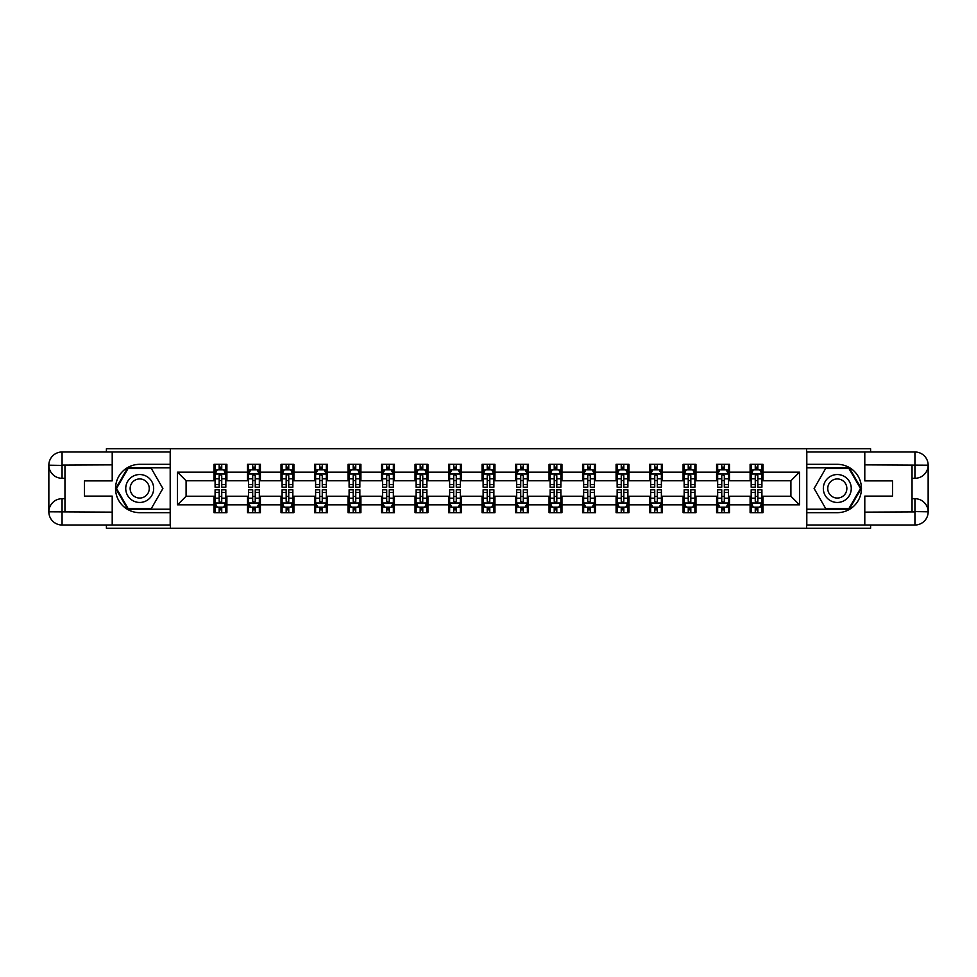 <?xml version="1.0" encoding="UTF-8"?>
<svg xmlns="http://www.w3.org/2000/svg" width="977" height="977" viewBox="0 0 977 977"><rect width="100%" height="100%" fill="white"/><g stroke="black" fill="none" stroke-linecap="round" stroke-linejoin="round"><path stroke-width="1.47" d="M106.408 525.015L106.408 528.239L870.592 528.239L870.592 525.015M870.592 451.985L870.592 448.761L806.587 448.761L806.587 528.239M806.587 448.761L106.408 448.761L106.408 451.985M170.413 528.239L170.413 448.761M762.988 472.172L762.988 464.331L750.104 464.331L750.104 472.172L729.477 472.172L729.477 464.331L716.593 464.331L716.593 472.172L695.978 472.172L695.978 464.331L683.094 464.331L683.094 472.172L662.467 472.172L662.467 464.331L649.583 464.331L649.583 472.172L628.968 472.172L628.968 464.331L616.084 464.331L616.084 472.172L595.457 472.172L595.457 464.331L582.573 464.331L582.573 472.172L561.958 472.172L561.958 464.331L549.062 464.331L549.062 472.172L528.447 472.172L528.447 464.331L515.563 464.331L515.563 472.172L494.948 472.172L494.948 464.331L482.052 464.331L482.052 472.172L461.437 472.172L461.437 464.331L448.553 464.331L448.553 472.172L427.938 472.172L427.938 464.331L415.042 464.331L415.042 472.172L394.427 472.172L394.427 464.331L381.543 464.331L381.543 472.172L360.916 472.172L360.916 464.331L348.032 464.331L348.032 472.172L327.417 472.172L327.417 464.331L314.533 464.331L314.533 472.172L293.906 472.172L293.906 464.331L281.022 464.331L281.022 472.172L260.407 472.172L260.407 464.331L247.523 464.331L247.523 472.172L226.896 472.172L226.896 464.331L214.012 464.331L214.012 472.172L177.496 472.172L177.496 504.828L186.094 496.231L214.012 496.231L214.012 512.669L226.896 512.669L226.896 496.231L247.523 496.231L247.523 512.669L260.407 512.669L260.407 496.231L281.022 496.231L281.022 512.669L293.906 512.669L293.906 496.231L314.533 496.231L314.533 512.669L327.417 512.669L327.417 496.231L348.032 496.231L348.032 512.669L360.916 512.669L360.916 496.231L381.543 496.231L381.543 512.669L394.427 512.669L394.427 496.231L415.042 496.231L415.042 512.669L427.938 512.669L427.938 496.231L448.553 496.231L448.553 512.669L461.437 512.669L461.437 496.231L482.052 496.231L482.052 512.669L494.948 512.669L494.948 496.231L515.563 496.231L515.563 512.669L528.447 512.669L528.447 496.231L549.062 496.231L549.062 512.669L561.958 512.669L561.958 496.231L582.573 496.231L582.573 512.669L595.457 512.669L595.457 496.231L616.084 496.231L616.084 512.669L628.968 512.669L628.968 496.231L649.583 496.231L649.583 512.669L662.467 512.669L662.467 496.231L683.094 496.231L683.094 512.669L695.978 512.669L695.978 496.231L716.593 496.231L716.593 512.669L729.477 512.669L729.477 496.231L750.104 496.231L750.104 512.669L762.988 512.669L762.988 496.231L790.906 496.231L790.906 480.769L762.988 480.769L762.988 472.172L799.504 472.172L799.504 504.828L762.988 504.828M750.104 504.828L729.477 504.828M716.593 504.828L695.978 504.828M683.094 504.828L662.467 504.828M649.583 504.828L628.968 504.828M616.084 504.828L595.457 504.828M582.573 504.828L561.958 504.828M549.062 504.828L528.447 504.828M515.563 504.828L494.948 504.828M482.052 504.828L461.437 504.828M448.553 504.828L427.938 504.828M415.042 504.828L394.427 504.828M381.543 504.828L360.916 504.828M348.032 504.828L327.417 504.828M314.533 504.828L293.906 504.828M281.022 504.828L260.407 504.828M247.523 504.828L226.896 504.828M214.012 504.828L177.496 504.828M750.104 472.172L750.104 480.769L729.477 480.769L729.477 472.172M716.593 472.172L716.593 480.769L695.978 480.769L695.978 472.172M683.094 472.172L683.094 480.769L662.467 480.769L662.467 472.172M649.583 472.172L649.583 480.769L628.968 480.769L628.968 472.172M616.084 472.172L616.084 480.769L595.457 480.769L595.457 472.172M582.573 472.172L582.573 480.769L561.958 480.769L561.958 472.172M549.062 472.172L549.062 480.769L528.447 480.769L528.447 472.172M515.563 472.172L515.563 480.769L494.948 480.769L494.948 472.172M482.052 472.172L482.052 480.769L461.437 480.769L461.437 472.172M448.553 472.172L448.553 480.769L427.938 480.769L427.938 472.172M415.042 472.172L415.042 480.769L394.427 480.769L394.427 472.172M381.543 472.172L381.543 480.769L360.916 480.769L360.916 472.172M348.032 472.172L348.032 480.769L327.417 480.769L327.417 472.172M314.533 472.172L314.533 480.769L293.906 480.769L293.906 472.172M281.022 472.172L281.022 480.769L260.407 480.769L260.407 472.172M247.523 472.172L247.523 480.769L226.896 480.769L226.896 472.172M214.012 472.172L214.012 480.769L186.094 480.769L177.496 472.172M186.094 480.769L186.094 496.231M799.504 504.828L790.906 496.231M790.906 480.769L799.504 472.172M214.012 469.705L215.087 469.705M219.166 469.705L221.742 469.705M225.821 469.705L226.896 469.705M214.012 480.55L215.087 480.55M219.166 480.55L221.742 480.55M225.821 480.55L226.896 480.55M214.012 496.45L215.087 496.45M219.166 496.45L221.742 496.45M225.821 496.45L226.896 496.45M214.012 507.295L215.087 507.295M219.166 507.295L221.742 507.295M225.821 507.295L226.896 507.295M247.523 496.45L248.598 496.45M252.677 496.45L255.253 496.45M259.332 496.45L260.407 496.45M247.523 507.295L248.598 507.295M252.677 507.295L255.253 507.295M259.332 507.295L260.407 507.295M247.523 469.705L248.598 469.705M252.677 469.705L255.253 469.705M259.332 469.705L260.407 469.705M247.523 480.55L248.598 480.55M252.677 480.55L255.253 480.55M259.332 480.55L260.407 480.55M281.022 496.45L282.097 496.45M286.176 496.45L288.752 496.45M292.844 496.45L293.906 496.45M281.022 507.295L282.097 507.295M286.176 507.295L288.752 507.295M292.844 507.295L293.906 507.295M281.022 469.705L282.097 469.705M286.176 469.705L288.752 469.705M292.844 469.705L293.906 469.705M281.022 480.55L282.097 480.55M286.176 480.55L288.752 480.55M292.844 480.55L293.906 480.55M314.533 496.45L315.608 496.45M319.687 496.45L322.263 496.45M326.342 496.45L327.417 496.45M314.533 507.295L315.608 507.295M319.687 507.295L322.263 507.295M326.342 507.295L327.417 507.295M314.533 469.705L315.608 469.705M319.687 469.705L322.263 469.705M326.342 469.705L327.417 469.705M314.533 480.55L315.608 480.55M319.687 480.55L322.263 480.55M326.342 480.55L327.417 480.55M348.032 496.45L349.107 496.45M353.185 496.45L355.762 496.45M359.854 496.45L360.916 496.45M348.032 507.295L349.107 507.295M353.185 507.295L355.762 507.295M359.854 507.295L360.916 507.295M348.032 469.705L349.107 469.705M353.185 469.705L355.762 469.705M359.854 469.705L360.916 469.705M348.032 480.55L349.107 480.55M353.185 480.55L355.762 480.55M359.854 480.55L360.916 480.55M381.543 496.45L382.618 496.45M386.697 496.45L389.273 496.45M393.352 496.45L394.427 496.45M381.543 507.295L382.618 507.295M386.697 507.295L389.273 507.295M393.352 507.295L394.427 507.295M381.543 469.705L382.618 469.705M386.697 469.705L389.273 469.705M393.352 469.705L394.427 469.705M381.543 480.55L382.618 480.55M386.697 480.55L389.273 480.55M393.352 480.55L394.427 480.55M415.042 496.45L416.117 496.45M420.195 496.45L422.772 496.45M426.864 496.45L427.938 496.45M415.042 507.295L416.117 507.295M420.195 507.295L422.772 507.295M426.864 507.295L427.938 507.295M415.042 469.705L416.117 469.705M420.195 469.705L422.772 469.705M426.864 469.705L427.938 469.705M415.042 480.55L416.117 480.55M420.195 480.55L422.772 480.55M426.864 480.55L427.938 480.55M448.553 496.45L449.628 496.45M453.707 496.45L456.283 496.45M460.362 496.45L461.437 496.45M448.553 507.295L449.628 507.295M453.707 507.295L456.283 507.295M460.362 507.295L461.437 507.295M448.553 469.705L449.628 469.705M453.707 469.705L456.283 469.705M460.362 469.705L461.437 469.705M448.553 480.55L449.628 480.55M453.707 480.55L456.283 480.55M460.362 480.55L461.437 480.55M482.052 496.45L483.127 496.45M487.205 496.45L489.795 496.45M493.873 496.45L494.948 496.45M482.052 507.295L483.127 507.295M487.205 507.295L489.795 507.295M493.873 507.295L494.948 507.295M482.052 469.705L483.127 469.705M487.205 469.705L489.795 469.705M493.873 469.705L494.948 469.705M482.052 480.55L483.127 480.55M487.205 480.55L489.795 480.55M493.873 480.55L494.948 480.55M515.563 496.45L516.638 496.45M520.717 496.45L523.293 496.45M527.372 496.45L528.447 496.45M515.563 507.295L516.638 507.295M520.717 507.295L523.293 507.295M527.372 507.295L528.447 507.295M515.563 469.705L516.638 469.705M520.717 469.705L523.293 469.705M527.372 469.705L528.447 469.705M515.563 480.55L516.638 480.55M520.717 480.55L523.293 480.55M527.372 480.55L528.447 480.55M549.062 496.45L550.136 496.45M554.228 496.45L556.805 496.45M560.883 496.45L561.958 496.45M549.062 507.295L550.136 507.295M554.228 507.295L556.805 507.295M560.883 507.295L561.958 507.295M549.062 469.705L550.136 469.705M554.228 469.705L556.805 469.705M560.883 469.705L561.958 469.705M549.062 480.55L550.136 480.55M554.228 480.55L556.805 480.55M560.883 480.55L561.958 480.55M582.573 496.45L583.648 496.45M587.727 496.45L590.303 496.45M594.382 496.45L595.457 496.45M582.573 507.295L583.648 507.295M587.727 507.295L590.303 507.295M594.382 507.295L595.457 507.295M582.573 469.705L583.648 469.705M587.727 469.705L590.303 469.705M594.382 469.705L595.457 469.705M582.573 480.55L583.648 480.55M587.727 480.55L590.303 480.55M594.382 480.55L595.457 480.55M616.084 496.45L617.146 496.45M621.238 496.45L623.814 496.45M627.893 496.45L628.968 496.45M616.084 507.295L617.146 507.295M621.238 507.295L623.814 507.295M627.893 507.295L628.968 507.295M616.084 469.705L617.146 469.705M621.238 469.705L623.814 469.705M627.893 469.705L628.968 469.705M616.084 480.55L617.146 480.55M621.238 480.55L623.814 480.55M627.893 480.55L628.968 480.55M649.583 496.45L650.658 496.45M654.737 496.45L657.313 496.45M661.392 496.45L662.467 496.45M649.583 507.295L650.658 507.295M654.737 507.295L657.313 507.295M661.392 507.295L662.467 507.295M649.583 469.705L650.658 469.705M654.737 469.705L657.313 469.705M661.392 469.705L662.467 469.705M649.583 480.55L650.658 480.55M654.737 480.55L657.313 480.55M661.392 480.55L662.467 480.55M683.094 496.45L684.156 496.45M688.248 496.45L690.824 496.45M694.903 496.45L695.978 496.45M683.094 507.295L684.156 507.295M688.248 507.295L690.824 507.295M694.903 507.295L695.978 507.295M683.094 469.705L684.156 469.705M688.248 469.705L690.824 469.705M694.903 469.705L695.978 469.705M683.094 480.55L684.156 480.55M688.248 480.55L690.824 480.55M694.903 480.55L695.978 480.55M716.593 496.45L717.668 496.45M721.747 496.45L724.323 496.45M728.402 496.45L729.477 496.45M716.593 507.295L717.668 507.295M721.747 507.295L724.323 507.295M728.402 507.295L729.477 507.295M716.593 469.705L717.668 469.705M721.747 469.705L724.323 469.705M728.402 469.705L729.477 469.705M716.593 480.55L717.668 480.55M721.747 480.55L724.323 480.55M728.402 480.55L729.477 480.55M750.104 496.45L751.179 496.45M755.258 496.45L757.834 496.45M761.913 496.45L762.988 496.45M750.104 507.295L751.179 507.295M755.258 507.295L757.834 507.295M761.913 507.295L762.988 507.295M750.104 469.705L751.179 469.705M755.258 469.705L757.834 469.705M761.913 469.705L762.988 469.705M750.104 480.55L751.179 480.55M755.258 480.55L757.834 480.55M761.913 480.55L762.988 480.55M221.742 467.128L219.166 467.128M225.821 484.519L221.742 484.519L221.742 487.205L225.821 487.205L225.821 474.114L223.684 469.815L217.236 469.815L215.087 474.114L215.087 487.205L219.166 487.205L219.166 484.519L215.087 484.519M215.087 474.114L215.087 464.331M225.821 474.114L225.821 464.331M219.166 469.815L219.166 464.331M221.742 464.331L221.742 469.815M221.742 484.519L221.742 475.726L220.326 474.443L219.178 475.543L219.166 484.519M219.166 509.872L221.742 509.872M215.087 492.481L219.166 492.481L219.166 489.795L215.087 489.795L215.087 502.886L217.236 507.185L223.684 507.185L225.821 502.886L225.821 489.795L221.742 489.795L221.742 492.481L225.821 492.481M225.821 502.886L225.821 512.669M215.087 502.886L215.087 512.669M221.742 507.185L221.742 512.669M219.166 512.669L219.166 507.185M219.166 492.481L219.166 501.274L220.594 502.557L221.73 501.457L221.742 492.481M146.684 476.41A13.959 13.959 0 0 0 127.608 481.514A13.959 13.959 0 0 0 132.725 500.59A13.959 13.959 0 0 0 151.789 495.486A13.959 13.959 0 0 0 146.684 476.41M144.474 480.22A9.562 9.562 0 0 0 131.419 483.725A9.562 9.562 0 0 0 134.924 496.78A9.562 9.562 0 0 0 147.979 493.275A9.562 9.562 0 0 0 144.474 480.22M151.301 508.577L128.109 508.577L116.507 488.5L128.109 468.423L151.301 468.423L162.89 488.5L151.301 508.577M844.275 476.41A13.959 13.959 0 0 0 825.211 481.514A13.959 13.959 0 0 0 830.316 500.59A13.959 13.959 0 0 0 849.392 495.486A13.959 13.959 0 0 0 844.275 476.41M842.076 480.22A9.562 9.562 0 0 0 829.021 483.725A9.562 9.562 0 0 0 832.526 496.78A9.562 9.562 0 0 0 845.581 493.275A9.562 9.562 0 0 0 842.076 480.22M848.891 508.577L825.699 508.577L814.11 488.5L825.699 468.423L848.891 468.423L860.493 488.5L848.891 508.577M64.958 478.303L62.064 478.303A13.214 13.214 0 0 1 48.85 465.199A13.214 13.214 0 0 1 62.064 451.985L170.193 451.985L170.193 464.331L139.699 464.331A24.169 24.169 0 0 0 115.542 488.5A24.169 24.169 0 0 0 139.699 512.669L170.193 512.669L170.193 525.015L62.064 525.015A13.214 13.214 0 0 1 48.85 511.801A13.214 13.214 0 0 1 62.064 498.697L64.958 498.697M170.193 512.669L170.193 464.331M112.208 451.985L112.208 480.879L84.498 480.879L84.498 496.121L112.208 496.121L112.208 525.015M62.064 478.303A13.214 13.214 0 0 1 48.85 465.199L62.064 465.406L62.064 478.303A13.214 13.214 0 0 1 48.85 465.199L48.85 511.801L112.208 512.131M62.064 512.131L62.064 525.015A13.214 13.214 0 0 1 48.85 511.801A13.214 13.214 0 0 1 62.064 498.697L62.064 511.594L64.958 511.594L64.958 465.406L62.064 465.406M170.193 467.775L127.731 467.775L115.774 488.5L127.731 509.225L170.193 509.225M912.042 498.697L914.936 498.697A13.214 13.214 0 0 1 928.15 511.801A13.214 13.214 0 0 1 914.936 525.015L806.807 525.015L806.807 512.669L837.301 512.669A24.169 24.169 0 0 0 861.458 488.5A24.169 24.169 0 0 0 837.301 464.331L806.807 464.331L806.807 451.985L914.936 451.985A13.214 13.214 0 0 1 928.15 465.199A13.214 13.214 0 0 1 914.936 478.303L912.042 478.303M806.807 464.331L806.807 512.669M864.792 525.015L864.792 496.121L892.502 496.121L892.502 480.879L864.792 480.879L864.792 451.985M914.936 498.697A13.214 13.214 0 0 1 928.15 511.801L914.936 511.594L914.936 498.697A13.214 13.214 0 0 1 928.15 511.801L928.15 465.199L864.792 464.869M914.936 464.869L914.936 451.985A13.214 13.214 0 0 1 928.15 465.199A13.214 13.214 0 0 1 914.936 478.303L914.936 465.406L912.042 465.406L912.042 511.594L914.936 511.594M806.807 509.225L849.269 509.225L861.226 488.5L849.269 467.775L806.807 467.775M255.253 467.128L252.677 467.128M259.332 484.519L255.253 484.519L255.253 487.205L259.332 487.205L259.332 474.114L257.183 469.815L250.747 469.815L248.598 474.114L248.598 487.205L252.677 487.205L252.677 484.519L248.598 484.519M248.598 474.114L248.598 464.331M259.332 474.114L259.332 464.331M252.677 469.815L252.677 464.331M255.253 464.331L255.253 469.815M255.253 484.519L255.253 475.726L253.825 474.443L252.689 475.543L252.677 484.519M288.752 467.128L286.176 467.128M292.844 484.519L288.752 484.519L288.752 487.205L292.844 487.205L292.844 474.114L290.694 469.815L284.246 469.815L282.097 474.114L282.097 487.205L286.176 487.205L286.176 484.519L282.097 484.519M282.097 474.114L282.097 464.331M292.844 474.114L292.844 464.331M286.176 469.815L286.176 464.331M288.752 464.331L288.752 469.815M288.752 484.519L288.752 475.726L287.336 474.443L286.188 475.543L286.176 484.519M252.677 509.872L255.253 509.872M248.598 492.481L252.677 492.481L252.677 489.795L248.598 489.795L248.598 502.886L250.747 507.185L257.183 507.185L259.332 502.886L259.332 489.795L255.253 489.795L255.253 492.481L259.332 492.481M259.332 502.886L259.332 512.669M248.598 502.886L248.598 512.669M255.253 507.185L255.253 512.669M252.677 512.669L252.677 507.185M252.677 492.481L252.677 501.274L254.093 502.557L255.241 501.457L255.253 492.481M286.176 509.872L288.752 509.872M282.097 492.481L286.176 492.481L286.176 489.795L282.097 489.795L282.097 502.886L284.246 507.185L290.694 507.185L292.844 502.886L292.844 489.795L288.752 489.795L288.752 492.481L292.844 492.481M292.844 502.886L292.844 512.669M282.097 502.886L282.097 512.669M288.752 507.185L288.752 512.669M286.176 512.669L286.176 507.185M286.176 492.481L286.176 501.274L287.604 502.557L288.74 501.457L288.752 492.481M322.263 467.128L319.687 467.128M326.342 484.519L322.263 484.519L322.263 487.205L326.342 487.205L326.342 474.114L324.193 469.815L317.757 469.815L315.608 474.114L315.608 487.205L319.687 487.205L319.687 484.519L315.608 484.519M315.608 474.114L315.608 464.331M326.342 474.114L326.342 464.331M319.687 469.815L319.687 464.331M322.263 464.331L322.263 469.815M322.263 484.519L322.263 475.726L320.835 474.443L319.699 475.543L319.687 484.519M355.762 467.128L353.185 467.128M359.854 484.519L355.762 484.519L355.762 487.205L359.854 487.205L359.854 474.114L357.704 469.815L351.256 469.815L349.107 474.114L349.107 487.205L353.185 487.205L353.185 484.519L349.107 484.519M349.107 474.114L349.107 464.331M359.854 474.114L359.854 464.331M353.185 469.815L353.185 464.331M355.762 464.331L355.762 469.815M355.762 484.519L355.762 475.726L354.346 474.443L353.198 475.543L353.185 484.519M389.273 467.128L386.697 467.128M393.352 484.519L389.273 484.519L389.273 487.205L393.352 487.205L393.352 474.114L391.203 469.815L384.767 469.815L382.618 474.114L382.618 487.205L386.697 487.205L386.697 484.519L382.618 484.519M382.618 474.114L382.618 464.331M393.352 474.114L393.352 464.331M386.697 469.815L386.697 464.331M389.273 464.331L389.273 469.815M389.273 484.519L389.273 475.726L387.845 474.443L386.709 475.543L386.697 484.519M319.687 509.872L322.263 509.872M315.608 492.481L319.687 492.481L319.687 489.795L315.608 489.795L315.608 502.886L317.757 507.185L324.193 507.185L326.342 502.886L326.342 489.795L322.263 489.795L322.263 492.481L326.342 492.481M326.342 502.886L326.342 512.669M315.608 502.886L315.608 512.669M322.263 507.185L322.263 512.669M319.687 512.669L319.687 507.185M319.687 492.481L319.687 501.274L321.103 502.557L322.251 501.457L322.263 492.481M353.185 509.872L355.762 509.872M349.107 492.481L353.185 492.481L353.185 489.795L349.107 489.795L349.107 502.886L351.256 507.185L357.704 507.185L359.854 502.886L359.854 489.795L355.762 489.795L355.762 492.481L359.854 492.481M359.854 502.886L359.854 512.669M349.107 502.886L349.107 512.669M355.762 507.185L355.762 512.669M353.185 512.669L353.185 507.185M353.185 492.481L353.185 501.274L354.614 502.557L355.75 501.457L355.762 492.481M386.697 509.872L389.273 509.872M382.618 492.481L386.697 492.481L386.697 489.795L382.618 489.795L382.618 502.886L384.767 507.185L391.203 507.185L393.352 502.886L393.352 489.795L389.273 489.795L389.273 492.481L393.352 492.481M393.352 502.886L393.352 512.669M382.618 502.886L382.618 512.669M389.273 507.185L389.273 512.669M386.697 512.669L386.697 507.185M386.697 492.481L386.697 501.274L388.125 502.557L389.261 501.457L389.273 492.481M422.772 467.128L420.195 467.128M426.864 484.519L422.772 484.519L422.772 487.205L426.864 487.205L426.864 474.114L424.714 469.815L418.266 469.815L416.117 474.114L416.117 487.205L420.195 487.205L420.195 484.519L416.117 484.519M416.117 474.114L416.117 464.331M426.864 474.114L426.864 464.331M420.195 469.815L420.195 464.331M422.772 464.331L422.772 469.815M422.772 484.519L422.772 475.726L421.356 474.443L420.208 475.543L420.195 484.519M420.195 509.872L422.772 509.872M416.117 492.481L420.195 492.481L420.195 489.795L416.117 489.795L416.117 502.886L418.266 507.185L424.714 507.185L426.864 502.886L426.864 489.795L422.772 489.795L422.772 492.481L426.864 492.481M426.864 502.886L426.864 512.669M416.117 502.886L416.117 512.669M422.772 507.185L422.772 512.669M420.195 512.669L420.195 507.185M420.195 492.481L420.195 501.274L421.624 502.557L422.76 501.457L422.772 492.481M456.283 467.128L453.707 467.128M460.362 484.519L456.283 484.519L456.283 487.205L460.362 487.205L460.362 474.114L458.213 469.815L451.777 469.815L449.628 474.114L449.628 487.205L453.707 487.205L453.707 484.519L449.628 484.519M449.628 474.114L449.628 464.331M460.362 474.114L460.362 464.331M453.707 469.815L453.707 464.331M456.283 464.331L456.283 469.815M456.283 484.519L456.283 475.726L454.855 474.443L453.719 475.543L453.707 484.519M453.707 509.872L456.283 509.872M449.628 492.481L453.707 492.481L453.707 489.795L449.628 489.795L449.628 502.886L451.777 507.185L458.213 507.185L460.362 502.886L460.362 489.795L456.283 489.795L456.283 492.481L460.362 492.481M460.362 502.886L460.362 512.669M449.628 502.886L449.628 512.669M456.283 507.185L456.283 512.669M453.707 512.669L453.707 507.185M453.707 492.481L453.707 501.274L455.135 502.557L456.271 501.457L456.283 492.481M489.795 467.128L487.205 467.128M493.873 484.519L489.795 484.519L489.795 487.205L493.873 487.205L493.873 474.114L491.724 469.815L485.276 469.815L483.127 474.114L483.127 487.205L487.205 487.205L487.205 484.519L483.127 484.519M483.127 474.114L483.127 464.331M493.873 474.114L493.873 464.331M487.205 469.815L487.205 464.331M489.795 464.331L489.795 469.815M489.795 484.519L489.795 475.726L488.366 474.443L487.218 475.543L487.205 484.519M487.205 509.872L489.795 509.872M483.127 492.481L487.205 492.481L487.205 489.795L483.127 489.795L483.127 502.886L485.276 507.185L491.724 507.185L493.873 502.886L493.873 489.795L489.795 489.795L489.795 492.481L493.873 492.481M493.873 502.886L493.873 512.669M483.127 502.886L483.127 512.669M489.795 507.185L489.795 512.669M487.205 512.669L487.205 507.185M487.205 492.481L487.205 501.274L488.634 502.557L489.782 501.457L489.795 492.481M523.293 467.128L520.717 467.128M527.372 484.519L523.293 484.519L523.293 487.205L527.372 487.205L527.372 474.114L525.223 469.815L518.787 469.815L516.638 474.114L516.638 487.205L520.717 487.205L520.717 484.519L516.638 484.519M516.638 474.114L516.638 464.331M527.372 474.114L527.372 464.331M520.717 469.815L520.717 464.331M523.293 464.331L523.293 469.815M523.293 484.519L523.293 475.726L521.865 474.443L520.729 475.543L520.717 484.519M520.717 509.872L523.293 509.872M516.638 492.481L520.717 492.481L520.717 489.795L516.638 489.795L516.638 502.886L518.787 507.185L525.223 507.185L527.372 502.886L527.372 489.795L523.293 489.795L523.293 492.481L527.372 492.481M527.372 502.886L527.372 512.669M516.638 502.886L516.638 512.669M523.293 507.185L523.293 512.669M520.717 512.669L520.717 507.185M520.717 492.481L520.717 501.274L522.145 502.557L523.281 501.457L523.293 492.481M556.805 467.128L554.228 467.128M560.883 484.519L556.805 484.519L556.805 487.205L560.883 487.205L560.883 474.114L558.734 469.815L552.286 469.815L550.136 474.114L550.136 487.205L554.228 487.205L554.228 484.519L550.136 484.519M550.136 474.114L550.136 464.331M560.883 474.114L560.883 464.331M554.228 469.815L554.228 464.331M556.805 464.331L556.805 469.815M556.805 484.519L556.805 475.726L555.376 474.443L554.24 475.543L554.228 484.519M554.228 509.872L556.805 509.872M550.136 492.481L554.228 492.481L554.228 489.795L550.136 489.795L550.136 502.886L552.286 507.185L558.734 507.185L560.883 502.886L560.883 489.795L556.805 489.795L556.805 492.481L560.883 492.481M560.883 502.886L560.883 512.669M550.136 502.886L550.136 512.669M556.805 507.185L556.805 512.669M554.228 512.669L554.228 507.185M554.228 492.481L554.228 501.274L555.644 502.557L556.792 501.457L556.805 492.481M590.303 467.128L587.727 467.128M594.382 484.519L590.303 484.519L590.303 487.205L594.382 487.205L594.382 474.114L592.233 469.815L585.797 469.815L583.648 474.114L583.648 487.205L587.727 487.205L587.727 484.519L583.648 484.519M583.648 474.114L583.648 464.331M594.382 474.114L594.382 464.331M587.727 469.815L587.727 464.331M590.303 464.331L590.303 469.815M590.303 484.519L590.303 475.726L588.875 474.443L587.739 475.543L587.727 484.519M587.727 509.872L590.303 509.872M583.648 492.481L587.727 492.481L587.727 489.795L583.648 489.795L583.648 502.886L585.797 507.185L592.233 507.185L594.382 502.886L594.382 489.795L590.303 489.795L590.303 492.481L594.382 492.481M594.382 502.886L594.382 512.669M583.648 502.886L583.648 512.669M590.303 507.185L590.303 512.669M587.727 512.669L587.727 507.185M587.727 492.481L587.727 501.274L589.155 502.557L590.291 501.457L590.303 492.481M623.814 467.128L621.238 467.128M627.893 484.519L623.814 484.519L623.814 487.205L627.893 487.205L627.893 474.114L625.744 469.815L619.296 469.815L617.146 474.114L617.146 487.205L621.238 487.205L621.238 484.519L617.146 484.519M617.146 474.114L617.146 464.331M627.893 474.114L627.893 464.331M621.238 469.815L621.238 464.331M623.814 464.331L623.814 469.815M623.814 484.519L623.814 475.726L622.386 474.443L621.25 475.543L621.238 484.519M621.238 509.872L623.814 509.872M617.146 492.481L621.238 492.481L621.238 489.795L617.146 489.795L617.146 502.886L619.296 507.185L625.744 507.185L627.893 502.886L627.893 489.795L623.814 489.795L623.814 492.481L627.893 492.481M627.893 502.886L627.893 512.669M617.146 502.886L617.146 512.669M623.814 507.185L623.814 512.669M621.238 512.669L621.238 507.185M621.238 492.481L621.238 501.274L622.654 502.557L623.802 501.457L623.814 492.481M657.313 467.128L654.737 467.128M661.392 484.519L657.313 484.519L657.313 487.205L661.392 487.205L661.392 474.114L659.243 469.815L652.807 469.815L650.658 474.114L650.658 487.205L654.737 487.205L654.737 484.519L650.658 484.519M650.658 474.114L650.658 464.331M661.392 474.114L661.392 464.331M654.737 469.815L654.737 464.331M657.313 464.331L657.313 469.815M657.313 484.519L657.313 475.726L655.897 474.443L654.749 475.543L654.737 484.519M654.737 509.872L657.313 509.872M650.658 492.481L654.737 492.481L654.737 489.795L650.658 489.795L650.658 502.886L652.807 507.185L659.243 507.185L661.392 502.886L661.392 489.795L657.313 489.795L657.313 492.481L661.392 492.481M661.392 502.886L661.392 512.669M650.658 502.886L650.658 512.669M657.313 507.185L657.313 512.669M654.737 512.669L654.737 507.185M654.737 492.481L654.737 501.274L656.165 502.557L657.301 501.457L657.313 492.481M690.824 467.128L688.248 467.128M694.903 484.519L690.824 484.519L690.824 487.205L694.903 487.205L694.903 474.114L692.754 469.815L686.306 469.815L684.156 474.114L684.156 487.205L688.248 487.205L688.248 484.519L684.156 484.519M684.156 474.114L684.156 464.331M694.903 474.114L694.903 464.331M688.248 469.815L688.248 464.331M690.824 464.331L690.824 469.815M690.824 484.519L690.824 475.726L689.396 474.443L688.26 475.543L688.248 484.519M688.248 509.872L690.824 509.872M684.156 492.481L688.248 492.481L688.248 489.795L684.156 489.795L684.156 502.886L686.306 507.185L692.754 507.185L694.903 502.886L694.903 489.795L690.824 489.795L690.824 492.481L694.903 492.481M694.903 502.886L694.903 512.669M684.156 502.886L684.156 512.669M690.824 507.185L690.824 512.669M688.248 512.669L688.248 507.185M688.248 492.481L688.248 501.274L689.664 502.557L690.812 501.457L690.824 492.481M724.323 467.128L721.747 467.128M728.402 484.519L724.323 484.519L724.323 487.205L728.402 487.205L728.402 474.114L726.253 469.815L719.817 469.815L717.668 474.114L717.668 487.205L721.747 487.205L721.747 484.519L717.668 484.519M717.668 474.114L717.668 464.331M728.402 474.114L728.402 464.331M721.747 469.815L721.747 464.331M724.323 464.331L724.323 469.815M724.323 484.519L724.323 475.726L722.907 474.443L721.759 475.543L721.747 484.519M721.747 509.872L724.323 509.872M717.668 492.481L721.747 492.481L721.747 489.795L717.668 489.795L717.668 502.886L719.817 507.185L726.253 507.185L728.402 502.886L728.402 489.795L724.323 489.795L724.323 492.481L728.402 492.481M728.402 502.886L728.402 512.669M717.668 502.886L717.668 512.669M724.323 507.185L724.323 512.669M721.747 512.669L721.747 507.185M721.747 492.481L721.747 501.274L723.175 502.557L724.311 501.457L724.323 492.481M757.834 467.128L755.258 467.128M761.913 484.519L757.834 484.519L757.834 487.205L761.913 487.205L761.913 474.114L759.764 469.815L753.316 469.815L751.179 474.114L751.179 487.205L755.258 487.205L755.258 484.519L751.179 484.519M751.179 474.114L751.179 464.331M761.913 474.114L761.913 464.331M755.258 469.815L755.258 464.331M757.834 464.331L757.834 469.815M757.834 484.519L757.834 475.726L756.406 474.443L755.27 475.543L755.258 484.519M755.258 509.872L757.834 509.872M751.179 492.481L755.258 492.481L755.258 489.795L751.179 489.795L751.179 502.886L753.316 507.185L759.764 507.185L761.913 502.886L761.913 489.795L757.834 489.795L757.834 492.481L761.913 492.481M761.913 502.886L761.913 512.669M751.179 502.886L751.179 512.669M757.834 507.185L757.834 512.669M755.258 512.669L755.258 507.185M755.258 492.481L755.258 501.274L756.674 502.557L757.822 501.457L757.834 492.481M225.772 474.004L215.148 474.004M215.087 470.071L217.102 470.071M223.806 470.071L225.821 470.071M219.166 478.767L215.087 478.767M225.821 478.767L221.742 478.767M221.742 468.496L219.166 468.496M215.148 502.996L225.772 502.996M225.821 506.929L223.806 506.929M217.102 506.929L215.087 506.929M221.742 498.233L225.821 498.233M215.087 498.233L219.166 498.233M219.166 508.504L221.742 508.504M112.208 464.869L61.746 465.101M48.85 511.801A13.214 13.214 0 0 1 62.064 498.697M48.85 465.199A13.214 13.214 0 0 1 62.064 451.985L62.064 464.869M864.792 512.131L915.254 511.899M928.15 465.199A13.214 13.214 0 0 1 914.936 478.303M928.15 511.801A13.214 13.214 0 0 1 914.936 525.015L914.936 512.131M259.284 474.004L248.646 474.004M248.598 470.071L250.613 470.071M257.317 470.071L259.332 470.071M252.677 478.767L248.598 478.767M259.332 478.767L255.253 478.767M255.253 468.496L252.677 468.496M292.782 474.004L282.158 474.004M282.097 470.071L284.112 470.071M290.816 470.071L292.844 470.071M286.176 478.767L282.097 478.767M292.844 478.767L288.752 478.767M288.752 468.496L286.176 468.496M248.646 502.996L259.284 502.996M259.332 506.929L257.317 506.929M250.613 506.929L248.598 506.929M255.253 498.233L259.332 498.233M248.598 498.233L252.677 498.233M252.677 508.504L255.253 508.504M282.158 502.996L292.782 502.996M292.844 506.929L290.816 506.929M284.112 506.929L282.097 506.929M288.752 498.233L292.844 498.233M282.097 498.233L286.176 498.233M286.176 508.504L288.752 508.504M326.294 474.004L315.656 474.004M315.608 470.071L317.623 470.071M324.327 470.071L326.342 470.071M319.687 478.767L315.608 478.767M326.342 478.767L322.263 478.767M322.263 468.496L319.687 468.496M359.792 474.004L349.168 474.004M349.107 470.071L351.134 470.071M357.826 470.071L359.854 470.071M353.185 478.767L349.107 478.767M359.854 478.767L355.762 478.767M355.762 468.496L353.185 468.496M393.304 474.004L382.666 474.004M382.618 470.071L384.633 470.071M391.337 470.071L393.352 470.071M386.697 478.767L382.618 478.767M393.352 478.767L389.273 478.767M389.273 468.496L386.697 468.496M315.656 502.996L326.294 502.996M326.342 506.929L324.327 506.929M317.623 506.929L315.608 506.929M322.263 498.233L326.342 498.233M315.608 498.233L319.687 498.233M319.687 508.504L322.263 508.504M349.168 502.996L359.792 502.996M359.854 506.929L357.826 506.929M351.134 506.929L349.107 506.929M355.762 498.233L359.854 498.233M349.107 498.233L353.185 498.233M353.185 508.504L355.762 508.504M382.666 502.996L393.304 502.996M393.352 506.929L391.337 506.929M384.633 506.929L382.618 506.929M389.273 498.233L393.352 498.233M382.618 498.233L386.697 498.233M386.697 508.504L389.273 508.504M426.802 474.004L416.178 474.004M416.117 470.071L418.144 470.071M424.836 470.071L426.864 470.071M420.195 478.767L416.117 478.767M426.864 478.767L422.772 478.767M422.772 468.496L420.195 468.496M416.178 502.996L426.802 502.996M426.864 506.929L424.836 506.929M418.144 506.929L416.117 506.929M422.772 498.233L426.864 498.233M416.117 498.233L420.195 498.233M420.195 508.504L422.772 508.504M460.314 474.004L449.676 474.004M449.628 470.071L451.643 470.071M458.347 470.071L460.362 470.071M453.707 478.767L449.628 478.767M460.362 478.767L456.283 478.767M456.283 468.496L453.707 468.496M449.676 502.996L460.314 502.996M460.362 506.929L458.347 506.929M451.643 506.929L449.628 506.929M456.283 498.233L460.362 498.233M449.628 498.233L453.707 498.233M453.707 508.504L456.283 508.504M493.812 474.004L483.188 474.004M483.127 470.071L485.154 470.071M491.846 470.071L493.873 470.071M487.205 478.767L483.127 478.767M493.873 478.767L489.795 478.767M489.795 468.496L487.205 468.496M483.188 502.996L493.812 502.996M493.873 506.929L491.846 506.929M485.154 506.929L483.127 506.929M489.795 498.233L493.873 498.233M483.127 498.233L487.205 498.233M487.205 508.504L489.795 508.504M527.324 474.004L516.686 474.004M516.638 470.071L518.653 470.071M525.357 470.071L527.372 470.071M520.717 478.767L516.638 478.767M527.372 478.767L523.293 478.767M523.293 468.496L520.717 468.496M516.686 502.996L527.324 502.996M527.372 506.929L525.357 506.929M518.653 506.929L516.638 506.929M523.293 498.233L527.372 498.233M516.638 498.233L520.717 498.233M520.717 508.504L523.293 508.504M560.822 474.004L550.198 474.004M550.136 470.071L552.164 470.071M558.856 470.071L560.883 470.071M554.228 478.767L550.136 478.767M560.883 478.767L556.805 478.767M556.805 468.496L554.228 468.496M550.198 502.996L560.822 502.996M560.883 506.929L558.856 506.929M552.164 506.929L550.136 506.929M556.805 498.233L560.883 498.233M550.136 498.233L554.228 498.233M554.228 508.504L556.805 508.504M594.334 474.004L583.696 474.004M583.648 470.071L585.663 470.071M592.367 470.071L594.382 470.071M587.727 478.767L583.648 478.767M594.382 478.767L590.303 478.767M590.303 468.496L587.727 468.496M583.696 502.996L594.334 502.996M594.382 506.929L592.367 506.929M585.663 506.929L583.648 506.929M590.303 498.233L594.382 498.233M583.648 498.233L587.727 498.233M587.727 508.504L590.303 508.504M627.832 474.004L617.208 474.004M617.146 470.071L619.174 470.071M625.866 470.071L627.893 470.071M621.238 478.767L617.146 478.767M627.893 478.767L623.814 478.767M623.814 468.496L621.238 468.496M617.208 502.996L627.832 502.996M627.893 506.929L625.866 506.929M619.174 506.929L617.146 506.929M623.814 498.233L627.893 498.233M617.146 498.233L621.238 498.233M621.238 508.504L623.814 508.504M661.344 474.004L650.706 474.004M650.658 470.071L652.673 470.071M659.377 470.071L661.392 470.071M654.737 478.767L650.658 478.767M661.392 478.767L657.313 478.767M657.313 468.496L654.737 468.496M650.706 502.996L661.344 502.996M661.392 506.929L659.377 506.929M652.673 506.929L650.658 506.929M657.313 498.233L661.392 498.233M650.658 498.233L654.737 498.233M654.737 508.504L657.313 508.504M694.842 474.004L684.218 474.004M684.156 470.071L686.184 470.071M692.888 470.071L694.903 470.071M688.248 478.767L684.156 478.767M694.903 478.767L690.824 478.767M690.824 468.496L688.248 468.496M684.218 502.996L694.842 502.996M694.903 506.929L692.888 506.929M686.184 506.929L684.156 506.929M690.824 498.233L694.903 498.233M684.156 498.233L688.248 498.233M688.248 508.504L690.824 508.504M728.353 474.004L717.716 474.004M717.668 470.071L719.683 470.071M726.387 470.071L728.402 470.071M721.747 478.767L717.668 478.767M728.402 478.767L724.323 478.767M724.323 468.496L721.747 468.496M717.716 502.996L728.353 502.996M728.402 506.929L726.387 506.929M719.683 506.929L717.668 506.929M724.323 498.233L728.402 498.233M717.668 498.233L721.747 498.233M721.747 508.504L724.323 508.504M761.852 474.004L751.228 474.004M751.179 470.071L753.194 470.071M759.898 470.071L761.913 470.071M755.258 478.767L751.179 478.767M761.913 478.767L757.834 478.767M757.834 468.496L755.258 468.496M751.228 502.996L761.852 502.996M761.913 506.929L759.898 506.929M753.194 506.929L751.179 506.929M757.834 498.233L761.913 498.233M751.179 498.233L755.258 498.233M755.258 508.504L757.834 508.504"/></g></svg>
